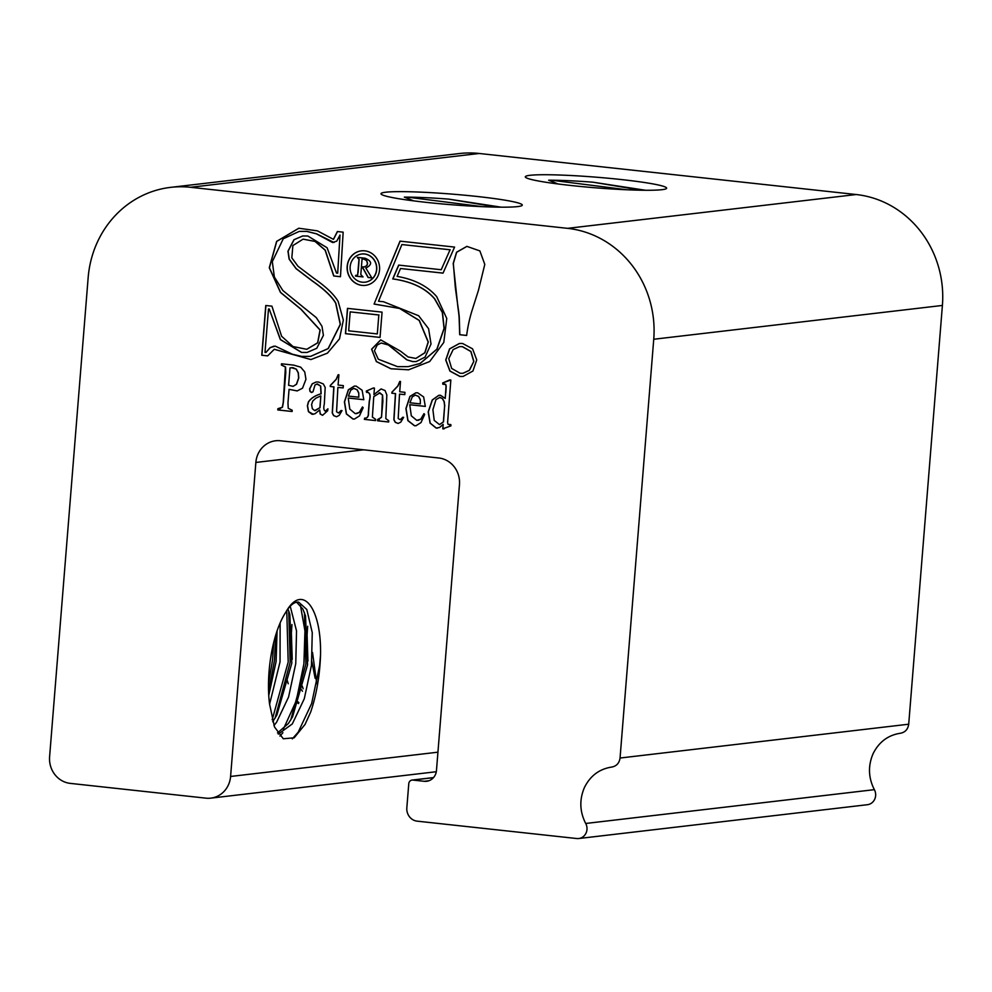 <?xml version="1.0" encoding="UTF-8"?>
<svg xmlns="http://www.w3.org/2000/svg" width="992" height="992" viewBox="0 0 992 992"><rect width="100%" height="100%" fill="white"/><g stroke="black" fill="none" stroke-linecap="round" stroke-linejoin="round"><path stroke-width="1.49" d="M459.904 376.464L463.103 376.439L472.924 371.045L476.73 359.935L472.564 348.837L462.557 343.468L459.37 343.48L449.55 348.874L445.743 359.984L449.897 371.082L459.904 376.464M459.445 343.48L449.649 348.899L445.879 359.997L450.058 371.082L460.052 376.439L463.165 376.439M364.758 250.84A17.372 16.219 -96.7 0 0 361.348 250.852A17.372 16.219 -96.7 0 0 347.126 268.175A17.372 16.219 -96.7 0 0 361.981 285.374A17.372 16.219 -96.7 0 0 365.391 285.361A17.372 16.219 -96.7 0 0 379.601 268.038A17.372 16.219 -96.7 0 0 364.758 250.84M361.41 250.84A17.372 16.219 -96.7 0 0 347.274 268.187A17.372 16.219 -96.7 0 0 362.117 285.361A17.372 16.219 -96.7 0 0 365.465 285.361M365.093 282.187A14.186 13.231 -96.7 0 0 365.155 282.174A14.186 13.231 -96.7 0 0 376.762 268.038A14.186 13.231 -96.7 0 0 364.647 253.989A14.186 13.231 -96.7 0 0 361.857 254.002A14.186 13.231 -96.7 0 0 361.782 254.014M362.229 282.199A14.186 13.231 -96.7 0 0 365.019 282.187A14.186 13.231 -96.7 0 0 376.613 268.051A14.186 13.231 -96.7 0 0 364.498 254.014A14.186 13.231 -96.7 0 0 361.72 254.026A14.186 13.231 -96.7 0 0 350.114 268.162A14.186 13.231 -96.7 0 0 362.229 282.199M292.293 738.879L298.22 732.146L311.649 703.502L319.622 665.471L320.503 655.464A75.95 26.648 -83.8 0 1 310.657 712.082L305.127 724.309L294.165 737.812L283.29 738.767L274.486 726.925L269.551 704.01A66.811 23.436 -83.8 0 1 285.733 612.349C289.329 606.248 293.049 602.838 296.918 602.132L298.604 602.094L306.801 609.485L312.257 632.623L311.463 665.322L304.284 698.752L292.305 723.937L278.306 734.092M296.608 602.181L302.87 609.063L305.536 615.958L307.532 664.888L292.59 716.77L288.387 723.503L277.524 732.927M287.94 608.989L289.825 614.246L291.822 663.177L276.88 715.058L272.713 721.742M290.222 606.211L296.534 630.924L295.752 663.611L288.573 697.041L276.594 722.226L273.953 725.536M277.066 630.974L276.111 661.466L268.758 695.454M280.128 622.964L280.042 661.9L269.576 704.295M275.751 635.054L274.449 660.548L268.572 691.548M268.485 683.885L272.49 660.337L273.742 642.394M288.734 610.96L290.16 662.259L275.094 718.146M272.18 719.808L288.201 662.048L286.762 610.688M304.445 612.672L305.883 663.97L290.805 719.857M282.918 732.716L279.93 736.076M283.34 729.232L296.273 700.749L303.912 663.76L304.953 630.924L300.402 605.207M310.657 712.082L304.916 724.681M307.929 661.094L307.086 634.83L307.669 626.262M315.146 678.317L311.86 661.515M302.486 691.226L301.37 689.663M292.218 659.382L291.375 633.119L291.958 624.551M298.89 702.609L297.972 701.803M288.238 683.786L287.308 680.562M297.6 702.931L298.53 703.564M302.213 686.03L303.143 688.746M312.517 652.401L316.758 683.773M517.626 206.596A70.878 5.32 -175.4 0 1 442.531 203.968A70.878 5.32 -175.4 0 1 381.387 194.358A70.878 5.32 -175.4 0 1 385.652 192.225A70.878 5.32 -175.4 0 1 468.584 195.585A70.878 5.32 -175.4 0 1 521.792 205.654A70.878 5.32 -175.4 0 1 517.626 206.596M661.962 189.683A70.878 5.32 -175.4 0 1 586.867 187.066A70.878 5.32 -175.4 0 1 525.723 177.456A70.878 5.32 -175.4 0 1 529.988 175.311A70.878 5.32 -175.4 0 1 612.932 178.684A70.878 5.32 -175.4 0 1 666.128 188.753A70.878 5.32 -175.4 0 1 661.962 189.683M285.733 612.349C302.324 582.242 321.768 608.195 320.503 655.464M412.077 780.072A4.055 3.782 83.3 0 0 408.778 783.692L406.832 807.848A12.152 11.346 83.3 0 0 417.173 821.153L576.736 838.525A10.131 9.449 -96.7 0 0 578.733 838.525A10.131 9.449 -96.7 0 0 585.702 823.472L874.361 789.657C868.335 777.802 867.913 765.812 873.096 753.684C878.962 741.942 888.088 735.122 900.476 733.237C905.2 732.307 907.953 729.294 908.709 724.21L942.4 305.449L653.74 339.252A101.258 94.513 -96.7 0 0 567.573 228.346L190.514 187.29A101.258 94.513 -96.7 0 0 170.636 187.364A101.258 94.513 -96.7 0 0 88.152 277.673L49.6 756.76A24.304 22.68 -96.7 0 0 70.283 783.382L206.026 798.163A24.304 22.68 -96.7 0 0 210.788 798.138A24.304 22.68 -96.7 0 0 230.59 776.463L255.862 462.446A24.304 22.68 83.3 0 1 275.652 440.77A24.304 22.68 83.3 0 1 280.426 440.746L438.786 457.994A24.304 22.68 83.3 0 1 459.47 484.617L436.468 770.462A12.152 11.346 -96.7 0 1 426.572 781.299A12.152 11.346 -96.7 0 1 424.192 781.299L412.87 780.072A4.055 3.782 83.3 0 0 412.077 780.072L433.541 777.567M653.74 339.252L620.05 758.024C619.293 763.108 616.54 766.109 611.816 767.052C599.428 768.936 590.302 775.756 584.437 787.499C579.254 799.626 579.675 811.617 585.702 823.472M409.746 404.724L425.32 406.41L423.634 396.924L417.682 392.807L415.834 392.807L409.894 396.453L405.926 408.58L407.873 420.62L414.47 425.742L415.983 425.729L420.992 422.592L424.675 414.408L423.981 413.639L420.769 419.12L416.776 420.372L411.308 415.809L409.746 404.724L425.332 406.385M445.706 392.696L445.234 398.462L440.522 395.287L438.799 395.3L432.227 399.987L428.184 411.891L430.069 423.138L436.17 428.098L439.654 427.428L443.164 424.316L442.792 428.817L450.976 425.853L450.802 424.564L448.062 424.378L447.603 422.629L450.839 379.986L442.668 382.962L442.891 384.251L445.594 384.437L446.04 386.161L445.234 398.462M382.069 312.133L347.473 308.363L345.439 333.672L380.035 337.429L382.069 312.133M333.808 386.905L332.233 412.97L333.634 415.636L336.536 416.739L339.177 415.4L342.029 410.614L341.062 410.514L338.508 412.994L336.561 411.767L337.888 387.413L343.158 387.922L343.344 385.628L338.086 385.045L338.904 374.815L338.148 374.74L336.176 379.291L330.324 385.429L330.237 386.508L333.957 386.88L332.382 412.957L333.783 415.623L336.61 416.739M366.544 392.361C369.88 392.237 370.785 395.176 369.272 401.152L368.342 412.709C368.553 416.293 367.412 418.116 364.944 418.165L364.349 419.368L375.546 420.583L375.646 419.331L372.384 417.074L373.761 396.639L379.924 392.832L382.441 395.064L381.709 414.16L381.35 417.334L377.617 419.542L377.518 420.794L388.653 422.009L388.752 420.757L385.814 418.636L386.83 394.977L385.057 390.538L381.064 388.926L373.922 394.63L374.443 388.095L373.389 387.984L366.271 391.071L366.544 392.361L367.784 392.026M365.874 418.165L364.944 418.165M379.291 419.604L378.076 419.591M408.072 356.959L400.508 351.156L380.705 339.872L371.616 349.184L376.328 361.572L390.922 368.776L408.555 369.818L429.697 361.534L443.784 342.426L446.76 318.469L436.703 296.633C427.577 286.105 414.383 279.36 397.122 276.396L400.508 268.51L443.027 273.135L454.584 247.082L400.012 241.143L374.083 304.06L399.565 308.462L419.17 320.453L428.147 341.992L424.799 352.755L415.846 358.434L408.072 356.959M348.229 398.015L363.804 399.714L362.117 390.228L356.165 386.111L354.318 386.111L348.366 389.757L344.41 401.884L346.357 413.924L352.954 419.033L354.466 419.033L359.476 415.896L363.159 407.712L362.464 406.943L359.253 412.424L355.26 413.676L349.792 409.113L348.229 398.015L363.804 399.689M327.98 408.84L325.624 411.122C323.764 410.626 323.33 408.258 324.31 404.029L325.19 387.45L323.305 383.929L318.494 382.007L316.188 381.994L312.207 383.792L309.603 388.938L309.988 391.418L311.414 392.472L313.001 391.778L315.034 384.896L317.589 384.016L320.552 386.074L321.011 393.787C315.27 395.461 311.079 398.139 308.438 401.834L307.384 405.691L308.438 411.68L312.108 414.309L315.01 413.763L319.709 409.932L320.131 413.949L322.549 415.313L327.682 410.762L327.831 408.865L325.252 411.271M343.158 232.165L337.367 231.533L333.411 239.345L317.465 230.863L298.803 228.234L276.619 241.391L269.278 267.741L280.451 292.429L300.787 309.12L320.032 330.026L317.614 342.823L306.739 349.296L292.987 346.53L281.616 336.276L271.932 306.168L265.769 305.499L261.764 355.248L267.654 355.892L274.276 349.296L310.905 359.563L327.422 353.152L339.512 338.842L343.344 320.069L338.185 301.494C334.044 294.426 325.984 286.725 313.98 278.392L298.022 266.29L291.822 257.858L292.876 245.57L303.068 239.159L315.072 241.453L325.128 250.195L333.721 275.987L340.467 276.718L343.158 232.165M395.436 393.613L393.861 419.678L395.262 422.344L398.152 423.448L400.793 422.121L403.645 417.322L400.123 419.703L398.189 418.475L399.516 394.122L404.786 394.63L404.972 392.336L399.702 391.753L400.52 381.523L399.764 381.449L397.792 386L391.939 392.138L391.852 393.216L395.572 393.588L393.998 419.666L395.399 422.332L398.226 423.448M287.978 402.839L289.056 389.348L297.178 390.922L302.51 388.207L305.945 379.316L304.742 371.95L300.725 367.176L293.756 365.13L281.505 363.791L281.406 365.044L285.411 366.99L283.241 402.318L282.336 407.253L277.896 408.692L277.797 409.944L292.107 411.494L292.206 410.242L288.226 408.307L287.978 402.839M280.116 408.816L279.149 408.828M459.11 317.192L459.693 334.713L466.649 335.47A139.897 130.572 -96.7 0 1 472.316 309.628L478.442 290.321L484.79 264.393L479.88 250.914L466.872 246.376L456.556 252.228L453.208 263.426L457.957 307.644A146.258 136.524 -96.7 0 1 459.11 317.192L459.259 317.18A146.258 136.524 -96.7 0 0 458.106 307.619L457.957 307.644M942.4 305.449A101.258 94.513 -96.7 0 0 856.232 194.531L567.573 228.346M170.636 187.364L459.296 153.549A101.258 94.513 83.3 0 1 479.173 153.475L856.232 194.531M874.361 789.657A10.131 9.449 83.3 0 1 867.392 804.71L578.733 838.525M645.519 190.266L592.956 182.193L641.353 190.216M626.82 189.77L555.495 180.718L548.663 180.209L558.037 183.966M592.956 182.193A63.786 4.786 4.6 0 0 548.663 180.209M501.183 207.179L448.62 199.107L497.017 207.13M482.484 206.671L411.159 197.619L404.327 197.123L413.689 200.868M448.62 199.107A63.786 4.786 4.6 0 0 404.327 197.123M297.253 390.91L289.056 389.348M278.033 408.704L277.934 409.919L292.119 411.469M281.641 363.804L281.554 365.031L285.547 366.966L285.783 372.446L283.377 402.306L282.484 407.241L279.298 408.803M288.598 385.318L293.124 386.334L296.41 384.288L298.617 378.039L298.22 372.905L296.224 369.173L292.975 367.66L289.999 367.92L288.598 385.318M293.198 386.322L296.558 384.264L298.753 378.026L298.356 372.893L296.372 369.16L291.45 367.685M399.912 381.424L397.941 385.975L392.088 392.125L392.001 393.204L395.572 393.588M399.516 394.122L404.786 394.605M402.814 417.235L400.198 419.69M303.143 239.159L315.22 241.44L325.264 250.17L333.87 275.974L340.467 276.694M274.35 349.283L310.967 359.55M265.918 305.511L261.913 355.235L267.666 355.868M298.877 228.222L276.731 241.416L269.427 267.766L280.6 292.429L300.923 309.107L320.18 330.014L317.762 342.81L306.813 349.283M302.399 306.454L316.274 317.601L321.991 326.281L323.404 335.37L316.77 348.279L307.074 352.458L301.518 352.445L280.352 339.599L269.241 309.07L268.497 308.996L265 352.396L265.918 352.495L270.109 347.622L275.243 346.134L292.442 354.243L301.593 356.388L310.533 356.388L328.129 348.576L340.244 324.396L335.668 303.155C331.898 296.645 324.136 289.28 312.381 281.058L296.025 268.634L289.118 259.135L287.953 251.224L293.93 239.729L302.672 235.972L307.805 235.997L327.087 247.752L336.511 273.073L337.689 273.209L340.008 235.017L336.759 241.143L332.58 242.519L316.448 233.839L306.801 231.409L299.237 231.396L283.253 238.774L272.304 261.652L274.375 277.028L282.832 290.495L302.399 306.454M307.148 352.458L301.667 352.433L280.5 339.586L269.241 309.07M269.378 309.058L268.497 308.996M273.966 346.134L270.246 347.609L265.918 352.495M310.595 356.388L328.265 348.564L340.392 324.372L335.817 303.143C332.047 296.633 324.285 289.267 312.517 281.034L296.162 268.609L289.267 259.135L288.102 251.212L294.078 239.704L302.734 235.972M340.008 235.017L337.689 273.209M334.019 242.507L316.597 233.827L306.95 231.384L299.311 231.384M337.503 231.545L333.486 239.345M322.623 415.301L320.28 413.937L319.709 409.932M316.857 384.003L320.701 386.062L321.148 393.774C315.406 395.448 311.228 398.127 308.586 401.81L307.532 405.678L308.574 411.655L313.311 414.296M315.778 398.238L312.728 401.066L311.6 404.538L312.344 408.704L314.662 410.589L319.883 407.724L320.838 395.882L315.778 398.238M315.282 410.576L319.883 407.724M320.032 407.712L320.838 395.882M316.25 381.982L312.344 383.78L309.74 388.926L310.136 391.406L311.897 392.46M362.564 407.055L359.389 412.412L356.55 413.664M358.645 392.944L357.046 389.757L353.76 388.393L350.759 390.178L348.378 396.068L358.819 397.209L358.782 392.931L357.194 389.744L353.834 388.38M358.782 392.931L358.819 397.209M354.392 386.099L348.514 389.744L344.546 401.859L346.493 413.9L353.09 419.021L354.528 419.021M400.148 241.155L374.083 304.06M374.232 304.048L399.714 308.45L419.318 320.441L428.296 341.98L424.936 352.743L415.921 358.422M400.508 268.51L443.04 273.098M380.779 339.859L371.752 349.209L376.464 361.559L391.022 368.739L408.63 369.805M378.299 359.216L397.581 366.656L408.171 366.643L420.112 363.456L436.864 349.159L444.044 328.414L442.345 312.53L434.521 298.778C425.618 288.412 412.176 281.864 394.221 279.136L392.745 278.913L398.66 265.1L441.217 269.737L450.058 249.798L401.896 244.553L378.522 301.258L383.458 301.729L418.649 315.741L428.594 328.712L431.024 344.001L425.047 357.145L416.144 361.596L412.635 361.596L406.745 359.798L388.43 344.993L381.213 343.021L377.208 345.018L374.43 350.746L378.299 359.216M408.245 366.631L420.261 363.432L437.001 349.134L444.193 328.389L442.494 312.505L434.67 298.766C425.754 288.399 412.325 281.852 394.357 279.124L392.745 278.913M392.894 278.901L398.784 265.112M450.058 249.798L441.217 269.737M450.194 249.773L401.896 244.553M416.218 361.584L412.784 361.584L406.745 359.798M406.894 359.774L388.566 344.98L381.288 343.009M379.105 392.832L382.59 395.039L382.887 401.326L381.498 417.31L378.225 419.579M364.597 418.128L364.498 419.356L375.546 420.558M373.476 387.996L366.42 391.046L366.68 392.311C370.016 392.224 370.934 395.151 369.421 401.14L368.491 412.697C368.689 416.268 367.561 418.091 365.093 418.153M381.139 388.914L373.922 394.63M377.754 419.566L377.654 420.782L388.653 421.984M338.297 374.716L336.325 379.266L330.46 385.417L330.373 386.496L333.957 386.88M337.888 387.413L343.17 387.884M341.198 410.527L338.582 412.982M347.609 308.388L345.576 333.647L380.035 337.404M348.663 330.807L377.307 333.932L378.832 314.985L350.188 311.872L348.663 330.807M378.832 314.985L377.307 333.932M378.981 314.972L350.188 311.872M466.947 246.376L456.667 252.253L453.344 263.438L455.34 287.767L458.106 307.619M459.259 317.18L459.829 334.701L466.649 335.445M473.705 361.361L470.803 351.503L462.309 346.642L459.494 346.642L453.146 349.606L448.756 358.645L451.658 368.429L460.164 373.277L462.929 373.277L469.29 370.351L473.841 361.348L470.952 351.478L462.446 346.63L459.569 346.642M463.004 373.277L469.427 370.326L473.841 361.348M444.242 383.892L445.743 384.425L446.189 386.136L445.842 392.683M449.822 379.874L442.816 382.937L443.027 384.189M450.802 424.601L449.525 424.936M443.164 424.316L442.94 428.804L443.994 428.916M435.972 399.602L432.896 409.684L434.223 420.41L439.493 424.588L443.35 421.935L444.627 405.988L444.081 401.648L442.358 398.573L440.051 397.346L435.972 399.602M439.555 424.576L443.35 421.935M443.498 421.922L444.627 405.988M444.776 405.976L444.23 401.636L442.506 398.561L439.369 397.346M438.873 395.287L432.376 399.974L428.333 411.878L430.206 423.125L436.319 428.085L437.608 428.085M424.08 413.751L420.918 419.108L418.066 420.36M420.162 399.64L418.562 396.453L415.288 395.089L412.275 396.887L409.907 402.764L420.335 403.905L420.31 399.627L418.711 396.44L415.35 395.089M420.31 399.627L420.335 403.905M415.908 392.795L410.031 396.44L406.075 408.555L408.01 420.596L414.606 425.717L416.057 425.729M357.976 272.651L357.666 274.648L355.52 276.111L363.047 276.929L360.803 274.598L361.336 267.89L362.861 268.051L368.082 277.487L371.814 277.884L365.85 268.088C372.397 264.591 372.161 261.305 365.143 258.23L357.318 257.374L358.98 259.408L357.666 274.648M356.636 275.416L355.57 275.404M357.467 257.387L359.129 259.396L358.124 272.626M361.336 267.89L363.01 268.038L368.23 277.462L371.814 277.859M357.814 274.635L355.657 276.098L363.047 276.904M361.41 266.96L364.92 266.836L366.718 265.608L367.462 263.612L366.569 260.536L363.754 259.011L362.043 259.185L361.41 266.96M364.151 266.997L366.866 265.596L367.61 263.599L366.718 260.512L363.903 258.999L362.043 259.185M620.05 758.024L908.709 724.21M255.862 462.446L363.667 449.81M230.59 776.463L437.943 752.184M190.514 187.29L479.173 153.475M428.891 780.754L424.192 781.299M433.442 777.666L412.87 780.072M210.788 798.138L436.306 771.726"/></g></svg>
